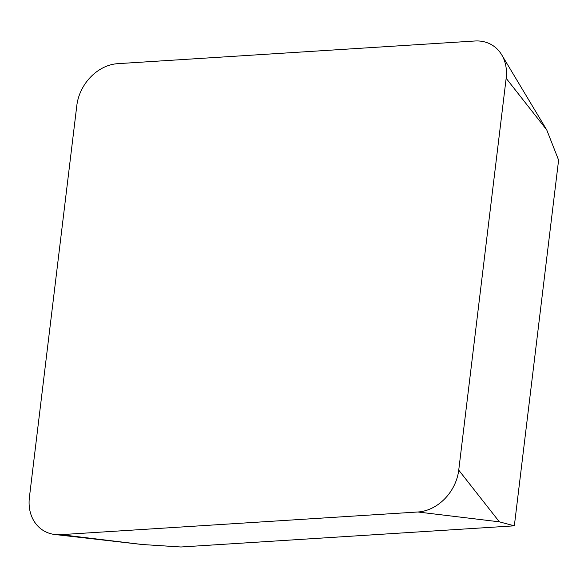 <?xml version="1.0" encoding="UTF-8"?>
<svg xmlns="http://www.w3.org/2000/svg" width="588" height="588" viewBox="0 0 588 588"><rect width="100%" height="100%" fill="white"/><g stroke="black" fill="none" stroke-linecap="round" stroke-linejoin="round"><path stroke-width="0.88" d="M60.689 534.661L142.186 544.503L180.95 546.994L514.338 525.834L558.6 160.105L546.781 130.007L501.682 54.787A41.799 33.898 -57.2 0 0 474.869 41.006L117.688 63.673A41.799 33.898 -57.2 0 0 76.815 105.546L29.4 497.375A41.799 33.898 -57.2 0 0 55.052 534.529A41.799 33.898 -57.2 0 0 60.689 534.661L417.87 511.994A41.799 33.898 -57.2 0 0 458.736 470.128L506.158 78.292A41.799 33.898 -57.2 0 0 501.682 54.787M417.87 511.994L499.366 521.835L514.338 525.834M458.736 470.128L499.366 521.835M506.158 78.292L546.781 130.007M142.186 544.503L55.052 534.529"/></g></svg>
